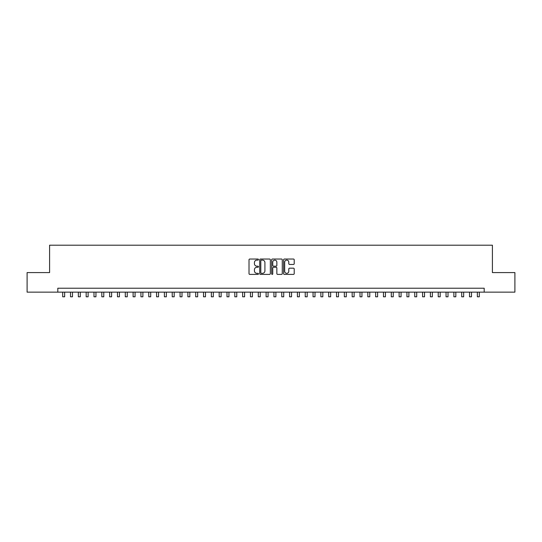 <?xml version="1.0" encoding="UTF-8"?>
<svg xmlns="http://www.w3.org/2000/svg" width="542" height="542" viewBox="0 0 542 542"><rect width="100%" height="100%" fill="white"/><g stroke="black" fill="none" stroke-linecap="round" stroke-linejoin="round"><path stroke-width="0.81" d="M258.48 259.577A0.535 0.535 0 0 0 257.945 259.035L249.787 259.035A0.766 0.766 0 0 0 249.015 259.808L249.015 273.629A0.766 0.766 0 0 0 249.787 274.394L257.945 274.394A0.535 0.535 0 0 0 258.48 273.859A0.535 0.535 0 0 0 257.945 273.324L256.888 273.324A2.459 2.459 0 0 1 254.435 270.865L254.435 269.713A2.459 2.459 0 0 1 256.888 267.253L257.945 267.253A0.535 0.535 0 0 0 258.48 266.718A0.535 0.535 0 0 0 257.945 266.176L256.888 266.176A2.459 2.459 0 0 1 254.435 263.724L254.435 262.572A2.459 2.459 0 0 1 256.888 260.113L257.945 260.113A0.535 0.535 0 0 0 258.48 259.577M293.446 264.449A0.766 0.766 0 0 0 294.211 263.683L294.211 259.808A0.766 0.766 0 0 0 293.446 259.035L284.381 259.035A0.766 0.766 0 0 0 283.615 259.808L283.615 273.629A0.766 0.766 0 0 0 284.381 274.394L293.446 274.394A0.766 0.766 0 0 0 294.211 273.629L294.211 268.94A0.766 0.766 0 0 0 293.446 268.175L289.563 268.175A0.766 0.766 0 0 0 288.798 268.94L288.798 271.264A2.053 2.053 0 0 1 286.745 273.324A2.053 2.053 0 0 1 284.685 271.264L284.685 262.165A2.053 2.053 0 0 1 286.745 260.113A2.053 2.053 0 0 1 288.798 262.165L288.798 263.683A0.766 0.766 0 0 0 289.563 264.449L293.446 264.449M57.804 292.145L27.1 292.145L27.1 272.585L49.593 272.585L49.593 245.201L492.407 245.201L492.407 272.585L514.9 272.585L514.9 292.145L484.196 292.145L484.196 288.229L57.804 288.229L57.804 292.145L484.196 292.145M270.329 259.808A0.766 0.766 0 0 0 269.557 259.035L260.499 259.035A0.766 0.766 0 0 0 259.733 259.808L259.733 273.629A0.766 0.766 0 0 0 260.499 274.394L269.557 274.394A0.766 0.766 0 0 0 270.329 273.629L270.329 259.808M272.443 259.035L281.501 259.035A0.766 0.766 0 0 1 282.267 259.808L282.267 273.629A0.766 0.766 0 0 1 281.501 274.394L277.626 274.394A0.766 0.766 0 0 1 276.854 273.629L276.854 268.019A0.766 0.766 0 0 0 276.088 267.253L273.514 267.253A0.766 0.766 0 0 0 272.748 268.019L272.748 273.859A0.535 0.535 0 0 1 272.213 274.394A0.535 0.535 0 0 1 271.671 273.859L271.671 259.808A0.766 0.766 0 0 1 272.443 259.035M261.346 260.113A0.535 0.535 0 0 0 260.804 260.648L260.804 272.782A0.535 0.535 0 0 0 261.346 273.324L262.457 273.324A2.459 2.459 0 0 0 264.916 270.865L264.916 262.572A2.459 2.459 0 0 0 262.457 260.113L261.346 260.113M276.854 262.206A2.053 2.053 0 0 0 274.801 260.153A2.053 2.053 0 0 0 272.748 262.206L272.748 265.411A0.766 0.766 0 0 0 273.514 266.176L276.088 266.176A0.766 0.766 0 0 0 276.854 265.411L276.854 262.206M62.696 292.145L62.696 296.799L64.654 296.799L64.654 292.145M70.521 292.145L70.521 296.799L72.479 296.799L72.479 292.145M78.346 292.145L78.346 296.799L80.297 296.799L80.297 292.145M86.171 292.145L86.171 296.799L88.122 296.799L88.122 292.145M93.99 292.145L93.99 296.799L95.948 296.799L95.948 292.145M101.815 292.145L101.815 296.799L103.773 296.799L103.773 292.145M109.64 292.145L109.64 296.799L111.598 296.799L111.598 292.145M117.465 292.145L117.465 296.799L119.416 296.799L119.416 292.145M125.283 292.145L125.283 296.799L127.241 296.799L127.241 292.145M133.108 292.145L133.108 296.799L135.066 296.799L135.066 292.145M140.934 292.145L140.934 296.799L142.892 296.799L142.892 292.145M148.759 292.145L148.759 296.799L150.71 296.799L150.71 292.145M156.577 292.145L156.577 296.799L158.535 296.799L158.535 292.145M164.402 292.145L164.402 296.799L166.36 296.799L166.36 292.145M172.227 292.145L172.227 296.799L174.185 296.799L174.185 292.145M180.052 292.145L180.052 296.799L182.004 296.799L182.004 292.145M187.878 292.145L187.878 296.799L189.829 296.799L189.829 292.145M195.696 292.145L195.696 296.799L197.654 296.799L197.654 292.145M203.521 292.145L203.521 296.799L205.479 296.799L205.479 292.145M211.346 292.145L211.346 296.799L213.304 296.799L213.304 292.145M219.171 292.145L219.171 296.799L221.122 296.799L221.122 292.145M226.99 292.145L226.99 296.799L228.948 296.799L228.948 292.145M234.815 292.145L234.815 296.799L236.773 296.799L236.773 292.145M242.64 292.145L242.64 296.799L244.598 296.799L244.598 292.145M250.465 292.145L250.465 296.799L252.416 296.799L252.416 292.145M258.283 292.145L258.283 296.799L260.241 296.799L260.241 292.145M266.108 292.145L266.108 296.799L268.066 296.799L268.066 292.145M273.934 292.145L273.934 296.799L275.892 296.799L275.892 292.145M281.759 292.145L281.759 296.799L283.717 296.799L283.717 292.145M289.584 292.145L289.584 296.799L291.535 296.799L291.535 292.145M297.402 292.145L297.402 296.799L299.36 296.799L299.36 292.145M305.227 292.145L305.227 296.799L307.185 296.799L307.185 292.145M313.052 292.145L313.052 296.799L315.01 296.799L315.01 292.145M320.878 292.145L320.878 296.799L322.829 296.799L322.829 292.145M328.696 292.145L328.696 296.799L330.654 296.799L330.654 292.145M336.521 292.145L336.521 296.799L338.479 296.799L338.479 292.145M344.346 292.145L344.346 296.799L346.304 296.799L346.304 292.145M352.171 292.145L352.171 296.799L354.122 296.799L354.122 292.145M359.996 292.145L359.996 296.799L361.948 296.799L361.948 292.145M367.815 292.145L367.815 296.799L369.773 296.799L369.773 292.145M375.64 292.145L375.64 296.799L377.598 296.799L377.598 292.145M383.465 292.145L383.465 296.799L385.423 296.799L385.423 292.145M391.29 292.145L391.29 296.799L393.241 296.799L393.241 292.145M399.108 292.145L399.108 296.799L401.066 296.799L401.066 292.145M406.934 292.145L406.934 296.799L408.892 296.799L408.892 292.145M414.759 292.145L414.759 296.799L416.717 296.799L416.717 292.145M422.584 292.145L422.584 296.799L424.535 296.799L424.535 292.145M430.402 292.145L430.402 296.799L432.36 296.799L432.36 292.145M438.227 292.145L438.227 296.799L440.185 296.799L440.185 292.145M446.052 292.145L446.052 296.799L448.01 296.799L448.01 292.145M453.878 292.145L453.878 296.799L455.829 296.799L455.829 292.145M461.703 292.145L461.703 296.799L463.654 296.799L463.654 292.145M469.521 292.145L469.521 296.799L471.479 296.799L471.479 292.145M477.346 292.145L477.346 296.799L479.304 296.799L479.304 292.145"/></g></svg>

